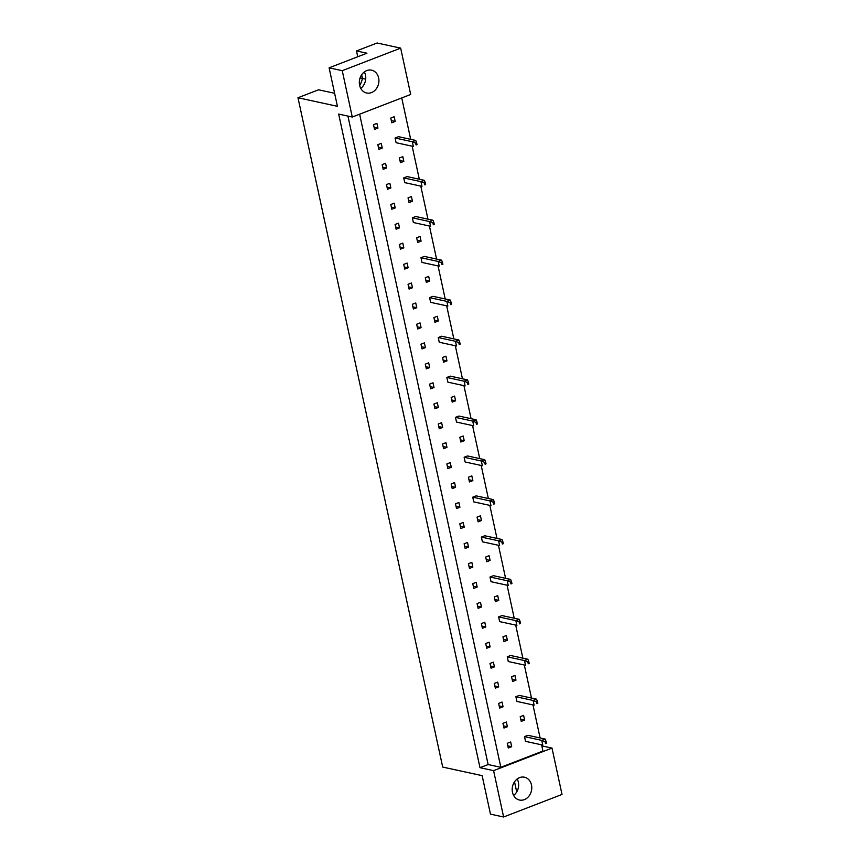 <?xml version="1.0" encoding="UTF-8"?>
<svg xmlns="http://www.w3.org/2000/svg" width="860" height="860" viewBox="0 0 860 860"><rect width="100%" height="100%" fill="white"/><g stroke="black" fill="none" stroke-linecap="round" stroke-linejoin="round"><path stroke-width="1.29" d="M371.488 92.59A11.674 9.707 102.3 0 0 378.916 80.754A11.674 9.707 102.3 0 0 371.595 70.176A11.674 9.707 102.3 0 0 366.736 70.584A11.674 9.707 102.3 0 0 359.319 82.42A11.674 9.707 102.3 0 0 366.629 92.998A11.674 9.707 102.3 0 0 371.488 92.59M360.748 88.376A11.674 9.707 102.3 0 0 364.328 71.939M524.363 799.628A11.674 9.707 102.3 0 0 531.781 787.792A11.674 9.707 102.3 0 0 524.46 777.214A11.674 9.707 102.3 0 0 519.601 777.623A11.674 9.707 102.3 0 0 512.184 789.458A11.674 9.707 102.3 0 0 519.505 800.037A11.674 9.707 102.3 0 0 524.363 799.628M517.193 778.977A11.674 9.707 -77.7 0 1 513.624 795.425M374.541 129.419L377.938 128.108L376.916 123.388L373.53 124.7L374.541 129.419M394.17 116.734L390.773 118.046L391.794 122.754L395.191 121.443L394.17 116.734M378.862 149.371L382.259 148.06L381.238 143.351L377.841 144.663L378.862 149.371M415.66 143.082L416.068 144.964L417.025 144.598L416.616 142.706L415.66 143.082L412.316 141.739L415.713 140.427L398.481 136.686L395.095 137.998L396.105 142.706L413.337 146.458L412.316 141.739L395.095 137.998M383.173 169.323L386.57 168.012L385.549 163.303L382.152 164.615L383.173 169.323M402.802 156.638L399.406 157.95L400.427 162.669L403.824 161.357L402.802 156.638M387.484 189.275L390.881 187.975L389.86 183.255L386.473 184.567L387.484 189.275M424.292 182.986L424.7 184.868L425.646 184.502L425.238 182.621L424.292 182.986L420.948 181.653L424.346 180.342L407.113 176.59L403.716 177.902L404.738 182.621L421.97 186.362L420.948 181.653L403.716 177.902M391.805 209.238L395.202 207.926L394.181 203.207L390.784 204.519L391.805 209.238M411.424 196.553L408.038 197.864L409.048 202.573L412.445 201.261L411.424 196.553M396.116 229.19L399.513 227.878L398.492 223.159L395.095 224.471L396.116 229.19M432.913 222.891L433.322 224.782L434.279 224.417L433.87 222.525L432.913 222.891L429.581 221.557L432.967 220.246L415.745 216.505L412.348 217.816L413.37 222.525L430.591 226.277L429.581 221.557L412.348 217.816M400.427 249.142L403.824 247.83L402.802 243.122L399.416 244.433L400.427 249.142M420.056 236.457L416.659 237.768L417.68 242.477L421.077 241.165L420.056 236.457M404.748 269.094L408.145 267.782L407.124 263.074L403.727 264.385L404.748 269.094M441.546 262.805L441.954 264.686L442.9 264.321L442.502 262.44L441.546 262.805L438.202 261.472L441.599 260.161L424.367 256.409L420.981 257.721L421.991 262.44L439.223 266.181L438.202 261.472L420.981 257.721M409.059 289.057L412.456 287.745L411.435 283.026L408.038 284.337L409.059 289.057M428.688 276.361L425.291 277.673L426.313 282.392L429.71 281.08L428.688 276.361M413.37 309.009L416.767 307.697L415.745 302.978L412.348 304.289L413.37 309.009M450.178 302.709L450.586 304.601L451.532 304.225L451.124 302.344L450.178 302.709L446.834 301.376L450.231 300.065L432.999 296.324L429.602 297.635L430.623 302.344L447.856 306.085L446.834 301.376L429.602 297.635M417.691 328.961L421.077 327.649L420.067 322.93L416.67 324.241L417.691 328.961M437.31 316.276L433.913 317.587L434.934 322.296L438.331 320.984L437.31 316.276M422.002 348.913L425.399 347.601L424.378 342.893L420.981 344.204L422.002 348.913M458.799 342.624L459.208 344.505L460.164 344.14L459.756 342.258L458.799 342.624L455.467 341.28L458.853 339.969L441.631 336.228L438.235 337.539L439.256 342.248L456.477 346L455.467 341.28L438.235 337.539M426.313 368.865L429.71 367.553L428.688 362.845L425.291 364.156L426.313 368.865M445.942 356.18L442.545 357.491L443.566 362.21L446.963 360.899L445.942 356.18M430.634 388.827L434.02 387.516L433.01 382.797L429.613 384.108L430.634 388.827M467.431 382.528L467.84 384.409L468.786 384.044L468.388 382.162L467.431 382.528L464.088 381.195L467.485 379.883L450.253 376.132L446.856 377.443L447.877 382.162L465.11 385.904L464.088 381.195L446.856 377.443M434.945 408.779L438.342 407.468L437.321 402.749L433.924 404.06L434.945 408.779M454.575 396.094L451.177 397.406L452.199 402.114L455.585 400.803L454.575 396.094M439.256 428.731L442.653 427.42L441.631 422.712L438.235 424.023L439.256 428.731M476.064 422.432L476.472 424.324L477.418 423.958L477.01 422.066L476.064 422.432L472.721 421.099L476.117 419.787L458.885 416.046L455.488 417.358L456.51 422.066L473.742 425.818L472.721 421.099L455.488 417.358M443.577 448.683L446.963 447.372L445.953 442.663L442.556 443.975L443.577 448.683M463.196 435.998L459.799 437.31L460.82 442.029L464.217 440.718L463.196 435.998M447.888 468.635L451.285 467.324L450.264 462.615L446.867 463.927L447.888 468.635M484.685 462.347L485.094 464.228L486.05 463.862L485.642 461.981L484.685 462.347L481.342 461.014L484.739 459.702L467.517 455.95L464.12 457.262L465.142 461.981L482.363 465.722L481.342 461.014L464.12 457.262M452.199 488.598L455.596 487.287L454.575 482.567L451.177 483.879L452.199 488.598M471.828 475.902L468.431 477.214L469.452 481.933L472.849 480.622L471.828 475.902M456.52 508.55L459.906 507.239L458.896 502.519L455.499 503.831L456.52 508.55M493.317 502.251L493.726 504.143L494.672 503.777L494.263 501.885L493.317 502.251L489.974 500.918L493.371 499.606L476.139 495.865L472.742 497.177L473.763 501.885L490.995 505.637L489.974 500.918L472.742 497.177M460.831 528.502L464.228 527.191L463.207 522.482L459.81 523.794L460.831 528.502M480.46 515.817L477.063 517.129L478.085 521.837L481.471 520.526L480.46 515.817M465.142 548.454L468.539 547.143L467.517 542.434L464.12 543.746L465.142 548.454M501.95 542.165L502.358 544.047L503.304 543.681L502.896 541.8L501.95 542.165L498.606 540.822L502.003 539.51L484.771 535.769L481.374 537.081L482.395 541.8L499.628 545.541L498.606 540.822L481.374 537.081M469.463 568.406L472.849 567.095L471.839 562.386L468.442 563.698L469.463 568.406M489.082 555.721L485.685 557.033L486.706 561.752L490.103 560.441L489.082 555.721M473.774 588.369L477.171 587.058L476.15 582.338L472.753 583.65L473.774 588.369M510.571 582.07L510.98 583.962L511.937 583.585L511.528 581.704L510.571 582.07L507.228 580.736L510.625 579.425L493.404 575.684L490.006 576.995L491.028 581.704L508.249 585.445L507.228 580.736L490.006 576.995M478.085 608.321L481.482 607.009L480.46 602.29L477.063 603.602L478.085 608.321M497.714 595.636L494.317 596.947L495.338 601.656L498.736 600.345L497.714 595.636M482.406 628.273L485.792 626.962L484.782 622.253L481.385 623.564L482.406 628.273M519.203 621.984L519.612 623.865L520.558 623.5L520.149 621.608L519.203 621.984L515.86 620.64L519.257 619.329L502.025 615.588L498.628 616.899L499.649 621.608L516.881 625.36L515.86 620.64L498.628 616.899M486.717 648.225L490.114 646.913L489.093 642.205L485.696 643.516L486.717 648.225M506.346 635.54L502.95 636.851L503.971 641.571L507.357 640.259L506.346 635.54M491.028 668.177L494.425 666.876L493.404 662.157L490.006 663.468L491.028 668.177M527.836 661.888L528.244 663.769L529.19 663.404L528.782 661.523L527.836 661.888L524.492 660.555L527.889 659.244L510.657 655.492L507.26 656.803L508.281 661.523L525.514 665.264L524.492 660.555L507.26 656.803M495.338 688.14L498.736 686.828L497.725 682.109L494.328 683.42L495.338 688.14M514.968 675.455L511.571 676.766L512.592 681.475L515.989 680.163L514.968 675.455M499.66 708.092L503.057 706.78L502.036 702.061L498.639 703.372L499.66 708.092M536.457 701.792L536.866 703.684L537.822 703.319L537.414 701.427L536.457 701.792L533.114 700.459L536.511 699.148L519.289 695.407L515.892 696.718L516.914 701.427L534.135 705.178L533.114 700.459L515.892 696.718M503.971 728.044L507.368 726.732L506.346 722.024L502.95 723.335L503.971 728.044M523.6 715.359L520.203 716.67L521.225 721.379L524.621 720.067L523.6 715.359M508.281 747.996L511.678 746.684L510.668 741.976L507.271 743.287L508.281 747.996M545.089 741.707L545.498 743.588L546.444 743.223L546.035 741.341L545.089 741.707L541.746 740.374L545.143 739.062L527.911 735.311L524.514 736.622L525.535 741.341L542.767 745.082L541.746 740.374L524.514 736.622M401.738 97.932L410.682 139.341M412.166 146.2L419.315 179.245M420.798 186.115L427.947 219.15M429.43 226.019L436.568 259.064M438.052 265.923L445.2 298.968M446.684 305.837L453.833 338.883M455.316 345.741L462.454 378.787M463.938 385.656L471.087 418.702M472.57 425.56L479.719 458.606M481.202 465.464L488.34 498.51M489.824 505.379L496.972 538.424M498.456 545.283L505.594 578.328M507.088 585.198L514.226 618.243M515.71 625.102L522.858 658.147M524.342 665.016L531.48 698.051M532.974 704.92L540.112 737.966M541.596 744.824L542.939 751.049L500.832 767.303L359.63 114.186M334.604 93.288L318.555 89.795L297.979 97.739L442.696 767.077L482.137 775.645L490.469 814.14L503.616 817L493.586 770.646L552.002 748.092L541.822 745.878M552.002 748.092L562.021 794.446L503.616 817M357.76 56.76L356.502 50.944L377.078 43L400.663 48.128L410.682 94.471L352.277 117.035L342.248 70.681L400.663 48.128M493.586 770.646L479.987 767.69L338.668 114.079L352.277 117.035M356.502 50.944L366.93 53.212L329.1 67.822L342.248 70.681M329.1 67.822L337.432 106.317L297.979 97.739M361.651 74.766L362.447 78.443A23.349 19.404 -77.7 0 1 359.684 85.581M365.704 79.152L360.082 77.927M514.527 781.804L516.71 791.931M347.935 116.089L488.136 764.551L500.832 767.303M488.136 764.551L479.987 767.69M507.819 745.846L511.678 746.684M520.762 719.229L524.621 720.067M503.508 725.894L507.368 726.732M499.198 705.942L503.057 706.78M512.13 679.325L515.989 680.163M494.876 685.99L498.736 686.828M490.565 666.027L494.425 666.876M503.498 639.421L507.357 640.259M486.255 646.075L490.114 646.913M481.933 626.123L485.792 626.962M494.876 599.506L498.736 600.345M477.623 606.171L481.482 607.009M473.312 586.219L477.171 587.058M486.244 559.602L490.103 560.441M468.99 566.256L472.849 567.095M464.679 546.304L468.539 547.143M477.612 519.687L481.471 520.526M460.369 526.352L464.228 527.191M456.047 506.4L459.906 507.239M468.99 479.783L472.849 480.622M451.737 486.448L455.596 487.287M447.426 466.486L451.285 467.324M460.358 439.868L464.217 440.718M443.104 446.534L446.963 447.372M438.793 426.581L442.653 427.42M451.726 399.964L455.585 400.803M434.483 406.629L438.342 407.468M430.161 386.677L434.02 387.516M443.104 360.06L446.963 360.899M425.85 366.715L429.71 367.553M421.54 346.763L425.399 347.601M434.472 320.146L438.331 320.984M417.218 326.811L421.077 327.649M412.908 306.859L416.767 307.697M425.84 280.242L429.71 281.08M408.597 286.896L412.456 287.745M404.275 266.944L408.145 267.782M417.218 240.327L421.077 241.165M399.964 246.992L403.824 247.83M395.654 227.04L399.513 227.878M408.586 200.423L412.445 201.261M391.332 207.088L395.202 207.926M387.021 187.125L390.881 187.975M399.954 160.519L403.824 161.357M382.711 167.173L386.57 168.012M378.389 147.221L382.259 148.06M391.332 120.604L395.191 121.443M374.079 127.269L377.938 128.108M546.444 743.223L545.498 743.588M545.143 739.062L546.035 741.341M537.822 703.319L536.866 703.684M536.511 699.148L537.414 701.427M529.19 663.404L528.244 663.769M527.889 659.244L528.782 661.523M520.558 623.5L519.612 623.865M519.257 619.329L520.149 621.608M511.937 583.585L510.98 583.962M510.625 579.425L511.528 581.704M503.304 543.681L502.358 544.047M502.003 539.51L502.896 541.8M494.672 503.777L493.726 504.143M493.371 499.606L494.263 501.885M486.05 463.862L485.094 464.228M484.739 459.702L485.642 461.981M477.418 423.958L476.472 424.324M476.117 419.787L477.01 422.066M468.786 384.044L467.84 384.409M467.485 379.883L468.388 382.162M460.164 344.14L459.208 344.505M458.853 339.969L459.756 342.258M451.532 304.225L450.586 304.601M450.231 300.065L451.124 302.344M442.9 264.321L441.954 264.686M441.599 260.161L442.502 262.44M434.279 224.417L433.322 224.782M432.967 220.246L433.87 222.525M425.646 184.502L424.7 184.868M424.346 180.342L425.238 182.621M417.025 144.598L416.068 144.964M415.713 140.427L416.616 142.706"/></g></svg>
